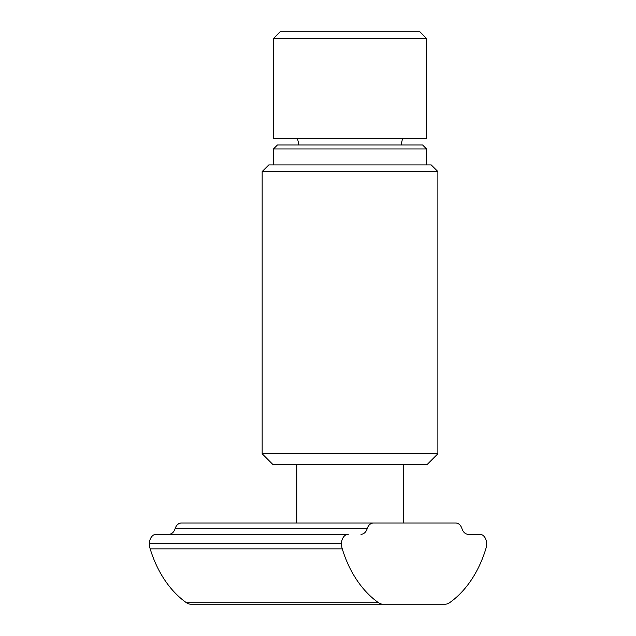 <?xml version="1.0" encoding="UTF-8"?>
<svg xmlns="http://www.w3.org/2000/svg" width="636" height="636" viewBox="0 0 636 636"><rect width="100%" height="100%" fill="white"/><g stroke="black" fill="none" stroke-linecap="round" stroke-linejoin="round"><path stroke-width="0.95" d="M426.557 38.454L273.472 38.454L273.472 138.29L426.557 138.29L426.557 38.454L419.903 31.8L280.126 31.8L273.472 38.454M305.725 604.2L382.952 604.2A13.308 9.675 -90 0 1 378.547 602.737A107.158 77.854 -90 0 1 342.263 548.86A13.308 9.675 -90 0 1 341.508 543.701L341.508 543.629A9.317 6.773 -90 0 1 348.282 534.312L168.89 534.312A9.317 6.773 90 0 0 175.115 528.659A9.317 6.773 -90 0 1 181.34 522.999L455.75 522.999A9.317 6.773 -90 0 1 461.975 528.659A9.317 6.773 90 0 0 468.199 534.312L479.806 534.312A9.317 6.773 -90 0 1 486.58 543.629L486.58 543.701A13.308 9.675 -90 0 1 485.825 548.86A107.158 77.854 -90 0 1 449.541 602.737A13.308 9.675 -90 0 1 445.128 604.2L190.872 604.2A13.308 9.675 90 0 1 186.459 602.737A107.158 77.854 -90 0 1 150.175 548.86A13.308 9.675 90 0 1 149.42 543.701L149.42 543.629A9.317 6.773 90 0 1 156.194 534.312L348.282 534.312M287.718 534.312L276.119 534.312M175.115 528.659L367.195 528.659A9.317 6.773 -90 0 1 373.427 522.999M367.195 528.659A9.317 6.773 -90 0 1 360.97 534.312M479.806 534.312L468.199 534.312M262.159 453.778L437.87 453.778L437.87 171.569L262.159 171.569L262.159 453.778L272.804 464.431L427.225 464.431L437.87 453.778M273.472 148.943L277.463 144.952L422.566 144.952L426.557 148.943L273.472 148.943L273.472 164.915M437.87 171.569L431.216 164.915L268.813 164.915L262.159 171.569M342.263 548.86L150.175 548.86M186.459 602.737L378.547 602.737M341.508 543.701L149.42 543.701M341.508 543.629L149.42 543.629M401.101 144.952L402.596 138.29M403.264 464.431L403.264 522.999M298.928 144.952L297.433 138.29M296.766 464.431L296.766 522.999M303.11 604.2L253.049 604.2M426.557 148.943L426.557 164.915"/></g></svg>
